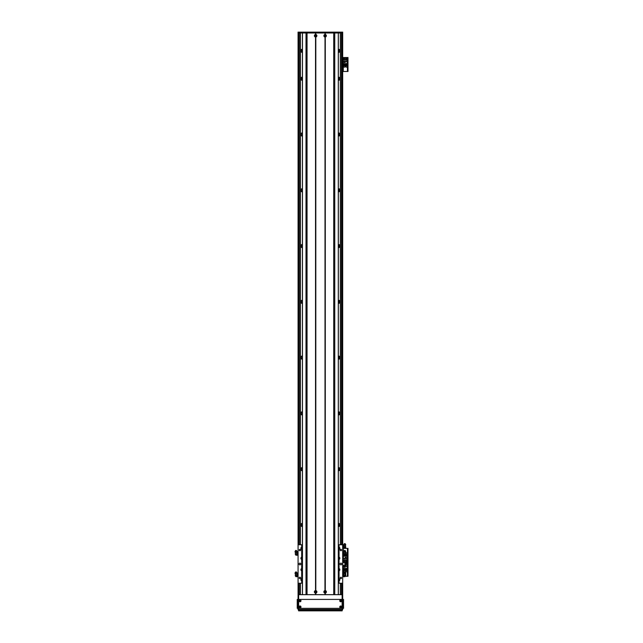 <?xml version="1.0" encoding="UTF-8"?>
<svg xmlns="http://www.w3.org/2000/svg" width="643" height="643" viewBox="0 0 643 643"><rect width="100%" height="100%" fill="white"/><g stroke="black" fill="none" stroke-linecap="round" stroke-linejoin="round"><path stroke-width="0.96" d="M301.037 49.744L300.611 50.508L301.037 51.922M301.165 52.043L301.704 50.009A0.924 0.924 0 0 1 302.427 49.969M302.427 51.697A0.924 0.924 0 0 1 301.704 51.657L301.165 49.624M302.427 52.34A1.535 1.535 0 0 1 300.578 50.837A1.535 1.535 0 0 1 302.427 49.334M338.331 49.969A0.924 0.924 0 0 1 339.054 50.009L339.054 51.657A0.924 0.924 0 0 1 338.331 51.697M339.263 49.431L339.287 50.178M339.287 51.496L339.263 52.236M301.495 51.52L301.471 52.228L301.495 51.52M301.471 50.178L301.495 49.431L301.471 50.178M339.729 51.922L340.147 51.159L339.729 49.744M338.331 49.334A1.535 1.535 0 0 1 340.179 50.837A1.535 1.535 0 0 1 338.331 52.34M302.427 79.587A0.924 0.924 0 0 1 301.704 79.547L301.165 77.514M338.331 77.859A0.924 0.924 0 0 1 339.054 77.899L339.054 79.547A0.924 0.924 0 0 1 338.331 79.587M339.263 77.321L339.287 78.068M301.165 79.933L301.704 77.899A0.924 0.924 0 0 1 302.427 77.859M302.427 135.368A0.924 0.924 0 0 1 301.704 135.327L301.189 134.5L301.704 133.68A0.924 0.924 0 0 1 302.427 133.64M301.165 135.713L301.165 133.294M302.427 191.148A0.924 0.924 0 0 1 301.704 191.108L301.189 190.28L301.704 189.46A0.924 0.924 0 0 1 302.427 189.42M301.165 191.493L301.165 189.074M302.427 246.92A0.924 0.924 0 0 1 301.704 246.888L301.189 246.06L301.704 245.232A0.924 0.924 0 0 1 302.427 245.2M301.495 247.467L301.165 244.854M302.427 302.7A0.924 0.924 0 0 1 301.704 302.66L301.189 301.84L301.704 301.012A0.924 0.924 0 0 1 302.427 300.972M301.495 303.239L301.165 300.627M302.427 358.481A0.924 0.924 0 0 1 301.704 358.44L301.189 357.612L301.704 356.793A0.924 0.924 0 0 1 302.427 356.752M301.495 359.019L301.165 356.407M302.427 414.261A0.924 0.924 0 0 1 301.704 414.221L301.189 413.393L301.704 412.573A0.924 0.924 0 0 1 302.427 412.533M301.495 414.799L301.165 412.187M302.427 470.033A0.924 0.924 0 0 1 301.704 470.001L301.189 469.173L301.704 468.345A0.924 0.924 0 0 1 302.427 468.313M301.495 470.58L301.165 467.967M302.427 525.813A0.924 0.924 0 0 1 301.704 525.773L301.189 524.953L301.704 524.125A0.924 0.924 0 0 1 302.427 524.085M301.165 526.159L301.165 523.74M301.037 523.86L300.611 524.624L301.037 526.038M301.037 468.08L300.611 468.851L301.037 470.266M301.037 412.308L300.611 413.071L301.037 414.486M301.037 356.527L300.611 357.291L301.037 358.706M301.037 300.747L300.611 301.511L301.037 302.925M301.037 244.967L300.611 245.73L301.037 247.153M301.037 189.195L300.611 189.958L301.037 191.373M301.037 133.414L300.611 134.178L301.037 135.593M301.037 77.634L300.611 78.398L301.037 79.812M301.471 78.068L301.495 77.321L301.471 78.068M301.535 580.018L301.704 579.906A0.924 0.924 0 0 1 302.427 579.865M339.729 79.812L340.147 79.049L339.729 77.634M339.729 135.593L340.147 134.829L339.729 133.414M339.729 191.373L340.147 190.609L339.729 189.195M339.729 247.153L340.147 246.382L339.729 244.967M339.729 302.925L340.147 302.162L339.729 300.747M339.729 358.706L340.147 357.942L339.729 356.527M339.729 414.486L340.147 413.722L339.729 412.308M339.729 470.266L340.147 469.503L339.729 468.08M339.729 526.038L340.147 525.275L339.729 523.86M338.331 524.085A0.924 0.924 0 0 1 339.054 524.125L339.054 525.773A0.924 0.924 0 0 1 338.331 525.813M338.331 468.313A0.924 0.924 0 0 1 339.054 468.345L339.054 470.001A0.924 0.924 0 0 1 338.331 470.033M338.331 412.533A0.924 0.924 0 0 1 339.054 412.573L339.054 414.221A0.924 0.924 0 0 1 338.331 414.261M338.331 356.752A0.924 0.924 0 0 1 339.054 356.793L339.054 358.44A0.924 0.924 0 0 1 338.331 358.481M338.331 300.972A0.924 0.924 0 0 1 339.054 301.012L339.054 302.66A0.924 0.924 0 0 1 338.331 302.7M338.331 245.2A0.924 0.924 0 0 1 339.054 245.232L339.054 246.888A0.924 0.924 0 0 1 338.331 246.92M338.331 189.42A0.924 0.924 0 0 1 339.054 189.46L339.054 191.108A0.924 0.924 0 0 1 338.331 191.148M338.331 133.64A0.924 0.924 0 0 1 339.054 133.68L339.287 133.84M339.263 133.101L339.054 135.327A0.924 0.924 0 0 1 338.331 135.368M302.427 579.23A1.535 1.535 0 0 0 301.663 579.263M302.427 523.45A1.535 1.535 0 0 0 300.578 524.953A1.535 1.535 0 0 0 302.427 526.448M302.427 467.67A1.535 1.535 0 0 0 300.578 469.173A1.535 1.535 0 0 0 302.427 470.676M302.427 411.898A1.535 1.535 0 0 0 300.578 413.393A1.535 1.535 0 0 0 302.427 414.896M302.427 356.118A1.535 1.535 0 0 0 300.578 357.612A1.535 1.535 0 0 0 302.427 359.115M302.427 300.337A1.535 1.535 0 0 0 300.578 301.84A1.535 1.535 0 0 0 302.427 303.335M302.427 244.557A1.535 1.535 0 0 0 300.578 246.06A1.535 1.535 0 0 0 302.427 247.563M302.427 188.785A1.535 1.535 0 0 0 300.578 190.28A1.535 1.535 0 0 0 302.427 191.783M302.427 133.005A1.535 1.535 0 0 0 300.578 134.5A1.535 1.535 0 0 0 302.427 136.003M302.427 77.224A1.535 1.535 0 0 0 300.578 78.727A1.535 1.535 0 0 0 302.427 80.222M338.331 80.222A1.535 1.535 0 0 0 340.179 78.727A1.535 1.535 0 0 0 338.331 77.224M338.331 136.003A1.535 1.535 0 0 0 340.179 134.5A1.535 1.535 0 0 0 338.331 133.005M338.331 191.783A1.535 1.535 0 0 0 340.179 190.28A1.535 1.535 0 0 0 338.331 188.785M338.331 247.563A1.535 1.535 0 0 0 340.179 246.06A1.535 1.535 0 0 0 338.331 244.557M338.331 303.335A1.535 1.535 0 0 0 340.179 301.84A1.535 1.535 0 0 0 338.331 300.337M338.331 359.115A1.535 1.535 0 0 0 340.179 357.612A1.535 1.535 0 0 0 338.331 356.118M338.331 414.896A1.535 1.535 0 0 0 340.179 413.393A1.535 1.535 0 0 0 338.331 411.898M338.331 470.676A1.535 1.535 0 0 0 340.179 469.173A1.535 1.535 0 0 0 338.331 467.67M338.331 526.448A1.535 1.535 0 0 0 340.179 524.953A1.535 1.535 0 0 0 338.331 523.45M339.094 579.263A1.535 1.535 0 0 0 338.331 579.23M341.851 544.75L341.851 32.986L342.687 32.986L342.687 600.249L343.531 600.249L343.531 599.413L342.687 599.413M298.071 32.15L298.071 32.986L298.907 32.986L298.907 544.75M339.287 80.118L339.287 79.386L339.592 79.933M339.287 79.386L339.263 80.126M339.287 135.898L339.287 135.159L339.592 135.713M339.592 133.294L339.287 133.848L339.287 133.109M339.287 135.159L339.263 135.906M339.592 189.074L339.287 189.621L339.287 188.889M339.263 188.881L339.287 189.621M339.287 190.939L339.263 191.686M339.287 247.451L339.287 246.719L339.592 247.266M339.592 244.854L339.287 245.401L339.287 244.67M339.263 244.653L339.287 245.401M339.287 246.719L339.263 247.467M301.165 247.266L301.471 246.719L301.471 247.451M339.287 303.231L339.287 302.499L339.592 303.046M339.592 300.627L339.287 301.181L339.287 300.442M339.263 300.434L339.287 301.181M339.287 302.499L339.263 303.239M301.165 303.046L301.471 302.499L301.471 303.231M339.287 359.011L339.287 358.272L339.592 358.826M339.592 356.407L339.287 356.961L339.287 356.222M339.263 356.214L339.287 356.961M339.287 358.272L339.263 359.019M301.165 358.826L301.471 358.272L301.471 359.011M339.287 414.791L339.287 414.052L339.592 414.606M339.592 412.187L339.287 412.734L339.287 412.002M339.263 411.994L339.287 412.734M339.287 414.052L339.263 414.799M301.165 414.606L301.471 414.052L301.471 414.791M339.287 470.563L339.287 469.832L339.592 470.379M339.592 467.967L339.287 468.514L339.287 467.782M339.263 467.766L339.287 468.514M339.287 469.832L339.263 470.58M301.165 470.379L301.471 469.832L301.471 470.563M339.287 526.344L339.287 525.612L339.592 526.159M339.592 523.74L339.287 524.294L339.287 523.563M339.263 523.547L339.287 524.294M339.287 525.612L339.263 526.352M338.331 579.865A0.924 0.924 0 0 1 339.054 579.906L339.231 580.018M298.071 32.986L298.071 544.75L301.696 544.75L301.696 547.04A1.326 1.326 0 0 0 301.696 549.443L301.696 557.079A1.326 1.326 0 0 0 301.696 559.482L301.696 568.508A1.326 1.326 0 0 0 301.696 570.912L301.696 578.555A1.326 1.326 0 0 0 301.696 580.959L301.696 583.241L298.071 583.241L298.071 609.46A0.555 0.555 0 0 0 298.625 610.014L298.071 609.46M345.749 553.004A0.699 0.699 -90 0 1 346.778 552.884A0.699 0.699 -90 0 1 346.778 553.928A0.699 0.699 -90 0 1 345.749 553.808M343.844 551.485L344.431 551.734L343.756 551.831M347.992 561.492L347.541 561.492L347.992 562.328L347.992 548.383L347.541 548.383L347.992 549.218M347.541 561.492L347.541 549.218M342.687 548.383L343.434 548.383A2322.436 1360.757 179.5 0 0 344.736 548.366L345.05 548.222M344.19 548.383L347.541 548.383M343.274 562.601L347.541 562.328L347.992 563.164L347.992 562.328L347.429 562.328L347.429 548.383M343.74 561.21A0.49 0.49 -90 0 1 344.471 560.792A0.49 0.49 -90 0 1 344.471 561.636A0.49 0.49 -90 0 1 343.74 561.21M345.685 561.21A0.49 0.49 -90 0 1 346.424 560.792A0.49 0.49 -90 0 1 346.424 561.636A0.49 0.49 -90 0 1 345.685 561.21M347.099 558.301L347.099 556.195L343.306 556.195L343.306 562.191L347.099 562.191L347.099 558.301L345.902 558.301L345.902 560.238L347.099 560.238M346.063 557.336L345.17 557.336L345.17 558.228L346.063 558.228L346.063 557.336M346.754 555.134L347.011 556.195M343.434 555.134L343.386 556.195M344.351 555.214L344.351 556.195M343.933 555.222L343.933 556.195M345.749 554.202L345.412 551.951L345.749 554.555L345.002 554.451L345.058 556.195M344.64 555.206L344.64 556.195M345.749 554.467L345.765 556.195M345.347 554.507L345.347 556.195M346.055 556.195L346.055 554.467L346.754 554.467L346.754 556.195M343.306 558.301L345.902 558.301M345.902 560.238L343.306 560.238M344.503 558.301L344.503 560.238M346.038 558.204L346.038 557.368L345.203 557.368L345.203 558.204L346.038 558.204M315.183 591.881A0.45 0.45 0 0 1 315.866 591.496A0.45 0.45 0 0 1 315.866 592.275A0.45 0.45 0 0 1 315.183 591.881M324.667 591.881A0.45 0.45 0 0 1 325.35 591.496A0.45 0.45 0 0 1 325.35 592.275A0.45 0.45 0 0 1 324.667 591.881M315.383 35.405L316.091 35.775L315.383 36.153L315.383 35.405C316.243 35.654 316.243 35.904 315.383 36.153L315.383 35.405M325.374 36.153C324.514 35.904 324.514 35.654 325.374 35.405L325.374 36.153L324.667 35.775L325.374 35.405L325.374 36.153M325.575 35.775A0.45 0.45 0 0 1 324.892 36.169A0.45 0.45 0 0 1 324.892 35.381A0.45 0.45 0 0 1 325.575 35.775M316.091 35.775A0.45 0.45 0 0 1 315.416 36.169A0.45 0.45 0 0 1 315.416 35.381A0.45 0.45 0 0 1 316.091 35.775M315.183 35.775A0.45 0.45 0 0 1 315.866 35.381A0.45 0.45 0 0 1 315.866 36.169A0.45 0.45 0 0 1 315.183 35.775M324.667 35.775A0.45 0.45 0 0 1 325.35 35.381A0.45 0.45 0 0 1 325.35 36.169A0.45 0.45 0 0 1 324.667 35.775M342.687 565.39L345.476 565.39L345.476 562.601L342.687 562.601M298.071 583.241L298.071 544.75M300.715 563.999A0.836 0.836 0 0 0 299.461 563.268A0.836 0.836 0 0 0 299.461 564.723A0.836 0.836 0 0 0 300.715 563.999M300.57 550.054A0.683 0.683 0 0 0 299.542 549.46A0.683 0.683 0 0 0 299.542 550.649A0.683 0.683 0 0 0 300.57 550.054M300.57 577.944A0.683 0.683 0 0 0 299.542 577.35A0.683 0.683 0 0 0 299.542 578.531A0.683 0.683 0 0 0 300.57 577.944M342.687 583.241L339.062 583.241L339.062 580.959A1.326 1.326 0 0 0 339.062 578.555L339.062 570.912A1.326 1.326 0 0 0 339.062 568.508L339.062 559.482A1.326 1.326 0 0 0 339.062 557.079L339.062 549.443A1.326 1.326 0 0 0 339.062 547.04L339.062 544.75L342.687 544.75M341.714 563.999A0.836 0.836 0 0 0 340.46 563.268A0.836 0.836 0 0 0 340.46 564.723A0.836 0.836 0 0 0 341.714 563.999M341.562 577.944A0.683 0.683 0 0 0 340.533 577.35A0.683 0.683 0 0 0 340.533 578.531A0.683 0.683 0 0 0 341.562 577.944M341.562 550.054A0.683 0.683 0 0 0 340.533 549.46A0.683 0.683 0 0 0 340.533 550.649A0.683 0.683 0 0 0 341.562 550.054M338.901 549.5A1.326 1.326 0 0 0 339.062 549.443L338.507 549.564A1.326 1.326 0 0 1 338.331 549.548M338.331 546.928A1.326 1.326 0 0 1 338.507 546.912L339.062 547.04A1.326 1.326 0 0 0 338.901 546.976M338.331 544.75L339.062 544.75M301.696 544.75L302.427 544.75M339.062 583.241L338.331 583.241M302.427 583.241L301.696 583.241M301.736 547.016A1.326 1.326 0 0 0 301.696 547.04L302.25 546.912A1.326 1.326 0 0 1 302.427 546.928M302.427 549.548A1.326 1.326 0 0 1 302.25 549.564L301.696 549.443A1.326 1.326 0 0 0 301.736 549.46M301.736 557.055A1.326 1.326 0 0 0 301.696 557.079L302.25 556.951A1.326 1.326 0 0 1 302.427 556.967M302.427 559.595A1.326 1.326 0 0 1 302.25 559.603L301.696 559.482A1.326 1.326 0 0 0 301.736 559.498M301.736 568.492A1.326 1.326 0 0 0 301.696 568.508L302.25 568.388A1.326 1.326 0 0 1 302.427 568.404M302.427 571.024A1.326 1.326 0 0 1 302.25 571.04L301.696 570.912A1.326 1.326 0 0 0 301.736 570.936M301.736 578.531A1.326 1.326 0 0 0 301.696 578.555L302.25 578.427A1.326 1.326 0 0 1 302.427 578.443M302.427 581.063A1.326 1.326 0 0 1 302.25 581.079L301.696 580.959A1.326 1.326 0 0 0 301.736 580.975M338.901 581.015A1.326 1.326 0 0 0 339.062 580.959L338.507 581.079A1.326 1.326 0 0 1 338.331 581.063M338.331 578.443A1.326 1.326 0 0 1 338.507 578.427L339.062 578.555A1.326 1.326 0 0 0 338.901 578.491M338.901 570.976A1.326 1.326 0 0 0 339.062 570.912L338.507 571.04A1.326 1.326 0 0 1 338.331 571.024M338.331 568.404A1.326 1.326 0 0 1 338.507 568.388L339.062 568.508A1.326 1.326 0 0 0 338.901 568.452M338.901 559.547A1.326 1.326 0 0 0 339.062 559.482L338.507 559.603A1.326 1.326 0 0 1 338.331 559.595M338.331 556.967A1.326 1.326 0 0 1 338.507 556.951L339.062 557.079A1.326 1.326 0 0 0 338.901 557.015M302.427 579.005A0.764 0.764 0 0 0 301.487 579.753A0.764 0.764 0 0 0 302.427 580.5M302.427 557.529A0.764 0.764 0 0 0 301.487 558.277A0.764 0.764 0 0 0 302.427 559.024M338.331 570.462A0.764 0.764 0 0 0 339.271 569.714A0.764 0.764 0 0 0 338.331 568.967M338.331 548.985A0.764 0.764 0 0 0 339.271 548.238A0.764 0.764 0 0 0 338.331 547.49M338.331 559.024A0.764 0.764 0 0 0 339.271 558.277A0.764 0.764 0 0 0 338.331 557.529M338.331 580.5A0.764 0.764 0 0 0 339.271 579.753A0.764 0.764 0 0 0 338.331 579.005M302.427 547.49A0.764 0.764 0 0 0 301.487 548.238A0.764 0.764 0 0 0 302.427 548.985M302.427 568.967A0.764 0.764 0 0 0 301.487 569.714A0.764 0.764 0 0 0 302.427 570.462M315.464 37.029A1.27 1.27 0 0 1 315.464 34.521L315.809 34.521A1.27 1.27 0 0 1 315.809 37.029L315.809 590.628A1.27 1.27 0 0 1 315.809 593.143L315.464 593.143A1.27 1.27 0 0 1 315.464 590.628M315.014 35.775A0.627 0.627 0 0 0 315.954 36.321A0.627 0.627 0 0 0 315.954 35.228A0.627 0.627 0 0 0 315.014 35.775M315.014 591.881A0.627 0.627 0 0 0 315.954 592.428A0.627 0.627 0 0 0 315.954 591.343A0.627 0.627 0 0 0 315.014 591.881M324.948 593.143A1.27 1.27 0 0 1 324.948 590.628L325.294 590.628A1.27 1.27 0 0 1 325.294 593.143L324.948 594.671L315.809 594.671L315.809 593.143M324.49 591.881A0.627 0.627 0 0 0 325.43 592.428A0.627 0.627 0 0 0 325.43 591.343A0.627 0.627 0 0 0 324.49 591.881M324.948 37.029A1.27 1.27 0 0 1 324.948 34.521L325.294 34.521A1.27 1.27 0 0 1 325.294 37.029L324.948 590.628M324.49 35.775A0.627 0.627 0 0 0 325.43 36.321A0.627 0.627 0 0 0 325.43 35.228A0.627 0.627 0 0 0 324.49 35.775M302.427 594.671L302.427 32.986L315.464 32.986L315.464 34.521M315.464 593.143L315.464 594.671L307.041 594.671L307.041 32.986L338.331 32.986L338.331 594.671M315.641 34.65L315.641 32.986M315.641 594.671L315.641 593.015M325.117 34.65L325.117 32.986M325.117 590.756L325.117 36.908M325.294 34.521L325.294 32.986L333.717 32.986L333.717 594.671L325.294 594.671L325.294 593.143M325.117 594.671L325.117 593.015M315.809 34.521L315.809 32.986L324.948 32.986L324.948 34.521M315.641 590.756L315.641 36.908M298.191 32.15L342.687 32.15L342.687 32.986M341.296 32.15L341.296 32.986L338.298 32.986L338.298 594.671M333.717 32.986L333.709 32.15M302.459 594.671L302.459 32.986L299.461 32.986L299.461 32.15M302.25 32.15L302.25 32.986M338.507 32.15L338.507 32.986M345.621 571.257A0.699 0.699 -90 0 1 346.665 570.654A0.699 0.699 -90 0 1 346.665 571.86A0.699 0.699 -90 0 1 345.621 571.257M344.182 571.924A0.699 0.699 -90 0 1 344.246 570.566A0.699 0.699 -90 0 1 344.704 571.86M344.005 572.591L344.431 572.929L343.796 573.114M347.992 575.437L347.541 575.437L347.992 576.273L347.992 563.164M347.541 575.437L347.541 563.164M343.274 554.113L343.274 562.328L347.429 562.328L347.429 576.273L347.992 576.273M347.992 562.328L347.541 562.328M342.687 576.273L343.434 576.273M345.05 576.273L347.429 576.273M346.665 563.445A0.49 0.49 -90 0 1 345.934 563.871A0.49 0.49 -90 0 1 345.934 563.019A0.49 0.49 -90 0 1 346.665 563.445M343.306 565.39L343.306 568.468L347.099 568.468L347.099 562.472L343.306 562.601M344.503 565.39L344.503 566.362L343.306 566.362M344.335 567.319L345.227 567.319L345.227 566.427L344.335 566.427L344.335 567.319M343.651 569.529L343.386 568.468M346.473 569.529L347.011 569.529L347.011 568.468M346.473 568.468L346.473 570.196L346.055 570.196L346.055 568.468M345.765 568.468L345.765 570.196L345.347 570.196L345.347 568.468M345.058 568.468L345.058 570.196L344.64 570.196L344.64 568.468M344.351 568.468L344.351 570.196L343.651 570.196L343.651 568.468M347.099 566.362L344.503 566.362M345.476 564.425L347.099 564.425M345.902 566.362L345.902 564.425M344.367 566.459L344.367 567.295L345.203 567.295L345.203 566.459L344.367 566.459M345.621 66.462A0.699 0.699 -90 0 1 346.665 65.859A0.699 0.699 -90 0 1 346.665 67.065A0.699 0.699 -90 0 1 345.621 66.462M343.667 66.462A0.699 0.699 -90 0 1 344.712 65.859A0.699 0.699 -90 0 1 344.712 67.065A0.699 0.699 -90 0 1 343.667 66.462M347.992 70.642L347.541 70.642L347.992 71.477L347.992 57.532L347.541 57.532L347.992 58.376M347.541 70.642L347.541 58.376M342.687 57.532L347.992 57.532M347.992 71.477L347.429 71.477L347.429 57.532M342.687 71.477L347.429 71.477M346.665 58.65A0.49 0.49 -90 0 1 345.934 59.076A0.49 0.49 -90 0 1 345.934 58.232A0.49 0.49 -90 0 1 346.665 58.65M344.712 58.65A0.49 0.49 -90 0 1 343.981 59.076A0.49 0.49 -90 0 1 343.981 58.232A0.49 0.49 -90 0 1 344.712 58.65M343.306 61.567L343.306 63.673L347.099 63.673L347.099 57.677L343.306 57.677L343.306 61.567L344.503 61.567L344.503 59.63L343.306 59.63M344.335 62.532L345.227 62.532L345.227 61.64L344.335 61.64L344.335 62.532M343.651 64.734L343.386 63.673M346.473 64.734L347.011 64.734L347.011 63.673M346.473 63.673L346.473 65.401L346.055 65.401L346.055 63.673M345.765 63.673L345.765 65.401L345.347 65.401L345.347 63.673M345.058 63.673L345.058 65.401L344.64 65.401L344.64 63.673M344.351 63.673L344.351 65.401L343.651 65.401L343.651 63.673M347.099 61.567L344.503 61.567M344.503 59.63L347.099 59.63M345.902 61.567L345.902 59.63M344.367 61.664L344.367 62.5L345.203 62.5L345.203 61.664L344.367 61.664M298.071 553.125L297.701 552.586M298.071 554.162L297.741 553.125M297.741 554.29L297.701 553.744M297.701 552.763L297.701 553.551M296.206 554.973L297.323 555.239L295.708 555.062L297.323 554.137L297.323 555.23A2322.436 1360.757 -179.5 0 1 296.021 555.198L296.994 553.615M296.736 554.121L297.323 553.687L297.315 551.871M297.01 551.871L297.323 554.137M297.323 552.024L297.323 551.895C296.375 549.974 295.603 549.918 295.008 551.71L295.008 551.847C295.603 550.046 296.375 550.111 297.323 552.024L297.042 552.024C296.198 550.368 295.611 550.392 295.282 552.096L295.274 552.015M295.788 554.435L296.206 554.837M296.769 554.001L296.769 552.096L295.788 552.072L295.571 554.443M295.346 554.499L295.346 552.007M295.997 554.435L296.479 554.419M298.071 573.701L297.323 573.95M298.071 574.601L297.701 574.062M298.071 575.638L297.741 574.601M297.741 575.766L297.323 575.517M297.701 575.22L297.701 575.694M297.701 574.239L297.701 575.019M296.206 576.45L297.323 576.715L295.708 576.538L297.323 575.606L297.323 576.707A2322.436 1360.757 -179.5 0 1 296.021 576.675L296.994 575.091M296.736 575.598L297.323 575.163L297.042 573.5C296.198 571.844 295.611 571.868 295.282 573.572L295.274 573.492M297.01 573.347L297.323 575.606M295.571 575.919L296.206 576.305M297.323 573.363C296.375 571.45 295.603 571.394 295.008 573.186L295.008 573.315C295.603 571.523 296.375 571.579 297.323 573.5M296.769 575.477L296.769 573.572L295.788 573.548M295.346 575.975L295.346 573.476M295.571 573.532L295.788 575.927M295.997 575.903L296.479 575.895M342.687 573.701L343.057 575.694M343.057 574.247L343.024 573.701M343.057 575.228L343.057 574.448M345.05 576.538L344.736 576.675A2322.436 1360.757 179.5 0 1 343.434 576.707L343.434 576.321A2260.491 3.416 179.6 0 1 344.736 576.337L344.913 576.377M343.772 574.303L343.772 573.347L343.434 574.303L343.917 574.585L343.434 574.303M345.476 573.435L345.749 575.678L345.749 573.186C345.154 571.394 344.383 571.45 343.434 573.363L343.716 573.363C344.56 571.715 345.146 571.74 345.476 573.435L345.484 573.363M344.761 575.831L344.913 575.831A122.226 116.19 180 0 0 345.05 575.967L345.05 576.241M344.423 575.614L344.761 576.015M343.434 574.585L343.434 575.903L344.552 575.887L343.917 574.585M344.552 575.887L344.736 576.337M345.476 573.572C345.146 571.868 344.56 571.844 343.716 573.5M343.772 573.62L343.989 574.738M345.412 573.476L345.412 575.638M344.761 575.606L345.195 575.598M344.761 575.798L345.749 575.823M345.412 575.975L345.002 575.927M344.969 575.614L345.195 573.532M342.687 552.224L343.057 553.928M342.687 554.29L343.434 554.041M343.057 553.76L343.057 552.972M343.434 552.827L343.434 554.427L344.552 554.411L345.05 554.764L344.736 555.198A2322.436 1360.757 179.5 0 1 343.434 555.23L343.434 554.837M343.434 551.895L343.716 551.895C344.56 550.239 345.146 550.263 345.476 551.967L345.749 551.71C345.154 549.918 344.383 549.974 343.434 551.895M344.761 554.362L344.913 554.362A122.226 116.19 180 0 0 345.05 554.491L345.05 554.764M344.552 554.411L343.917 553.109M344.423 554.137L344.761 554.539M344.736 554.861A2260.491 3.416 179.6 0 0 343.434 554.869M345.476 552.096C345.146 550.392 344.56 550.368 343.716 552.024M343.772 552.144L343.989 553.261M345.412 552.007L345.412 554.162M343.989 552.096L344.969 552.072L345.195 554.121M344.761 554.322L345.749 554.354M342.687 545.393L343.057 547.097M342.687 547.458L343.434 547.209M343.024 545.393L343.434 545.642M343.057 546.92L343.057 546.14M343.057 545.939L343.057 545.473M343.772 545.995L343.772 545.039L343.434 545.995L343.917 546.277L343.434 545.995M343.434 545.055L343.716 545.055C344.56 543.407 345.146 543.431 345.476 545.127L345.749 544.878C345.154 543.086 344.383 543.142 343.434 545.055M344.736 548.029A2260.491 3.416 179.6 0 0 343.434 548.037L343.434 547.595L344.552 547.579L344.913 548.069M344.761 547.523L344.913 547.523A122.226 116.19 180 0 0 345.05 547.659L345.05 547.932M343.434 546.277L343.434 548.005M344.552 547.579L343.917 546.277M344.423 547.306L344.761 547.707M343.434 548.037L344.913 548.366M345.476 545.264C345.146 543.56 344.56 543.536 343.716 545.192M343.772 545.312L343.989 546.429M345.749 547.37L345.412 545.111L345.412 547.732M345.412 545.168L345.412 547.33M343.989 545.264L344.969 545.24L345.195 547.289M344.761 547.49L345.749 547.523M345.412 547.667L345.002 547.619M343.531 600.249L343.531 607.506L342.687 607.506L342.687 609.46A0.555 0.555 0 0 1 342.132 610.014A0.555 0.555 0 0 0 342.687 609.46L341.296 610.014L341.296 610.85L342.132 610.85L342.132 610.014L342.132 610.85M342.687 609.46L342.687 594.671L342.132 594.671L342.132 609.46L298.625 609.46L298.625 594.671L298.071 594.671M341.296 610.85L299.461 610.85L299.461 610.014L298.625 610.014L342.132 610.014M341.079 606.944L340.565 607.241L340.565 606.646L341.079 606.944M300.361 606.944L299.847 607.241L299.847 606.646L300.361 606.944M300.361 600.811L299.847 601.109L299.847 600.514L300.361 600.811M341.079 600.811L340.565 601.109L340.565 600.514L341.079 600.811M298.625 594.671L342.132 594.671M298.625 610.014L298.625 610.85L299.461 610.85M299.461 610.014L341.296 610.014M343.531 608.342L342.687 608.342L343.531 608.342L343.531 607.506M342.687 607.506L342.687 600.249M340.268 600.811A0.474 0.474 0 0 0 340.975 601.221A0.474 0.474 0 0 0 340.975 600.401A0.474 0.474 0 0 0 340.268 600.811M339.777 600.811A0.964 0.964 0 0 1 341.216 599.975A0.964 0.964 0 0 1 341.216 601.647A0.964 0.964 0 0 1 339.777 600.811M299.55 606.944A0.474 0.474 0 0 0 300.257 607.354A0.474 0.474 0 0 0 300.257 606.534A0.474 0.474 0 0 0 299.55 606.944M299.059 606.944A0.964 0.964 0 0 1 300.498 606.116A0.964 0.964 0 0 1 300.498 607.78A0.964 0.964 0 0 1 299.059 606.944M299.55 600.811A0.474 0.474 0 0 0 300.257 601.221A0.474 0.474 0 0 0 300.257 600.401A0.474 0.474 0 0 0 299.55 600.811M299.059 600.811A0.964 0.964 0 0 1 300.498 599.975A0.964 0.964 0 0 1 300.498 601.647A0.964 0.964 0 0 1 299.059 600.811M340.268 606.944A0.474 0.474 0 0 0 340.975 607.354A0.474 0.474 0 0 0 340.975 606.534A0.474 0.474 0 0 0 340.268 606.944M339.777 606.944A0.964 0.964 0 0 1 341.216 606.116A0.964 0.964 0 0 1 341.216 607.78A0.964 0.964 0 0 1 339.777 606.944M298.625 600.249A0.836 0.836 0 0 1 299.461 599.413L341.296 599.413A0.836 0.836 0 0 1 342.132 600.249L342.132 607.506A0.836 0.836 0 0 1 341.296 608.342L299.461 608.342A0.836 0.836 0 0 1 298.625 607.506L298.625 600.249M298.071 607.506L297.235 607.506L297.235 608.342L298.071 608.342L297.235 608.342M297.235 607.506L297.235 600.249L298.071 600.249M297.235 599.413L298.071 599.413L297.235 599.413L297.235 600.249M339.11 51.633L339.11 52.3M339.11 77.264L339.11 77.932M339.054 51.657L339.054 52.316M339.054 77.248L339.054 77.899M301.471 79.386L301.471 80.118L301.471 79.386M301.471 133.109L301.471 133.848L301.471 133.109M301.471 188.889L301.471 189.621L301.495 188.881M301.471 190.939L301.471 191.67L301.471 190.939M301.471 244.67L301.471 245.401L301.495 244.653M301.471 300.442L301.471 301.181L301.495 300.434M301.471 356.222L301.471 356.961L301.495 356.214M301.471 412.002L301.471 412.734L301.495 411.994M301.471 467.782L301.471 468.514L301.495 467.766M301.471 523.555L301.471 524.294L301.495 523.547M301.471 525.612L301.471 526.344L301.471 525.612M301.647 51.633L301.647 52.3M301.647 77.264L301.647 77.932M301.647 49.374L301.647 50.041M301.704 51.657L301.704 52.316M301.704 77.248L301.704 77.899M301.704 49.358L301.704 50.009M301.704 79.547L301.704 80.206M301.704 133.021L301.704 133.68M301.704 135.327L301.704 135.978M301.704 188.801L301.704 189.46M301.704 191.108L301.704 191.759M301.704 244.581L301.704 245.232M301.704 246.888L301.704 247.539M301.704 300.361L301.704 301.012M301.704 302.66L301.704 303.319M301.704 356.142L301.704 356.793M301.704 358.44L301.704 359.091M301.704 411.914L301.704 412.573M301.704 414.221L301.704 414.872M301.704 467.694L301.704 468.345M301.704 470.001L301.704 470.652M301.704 523.474L301.704 524.125M301.704 525.773L301.704 526.432M301.704 579.255L301.704 579.906M301.647 525.741L301.647 526.416M301.647 579.287L301.647 579.938M301.647 469.969L301.647 470.636M301.647 523.49L301.647 524.158M301.647 414.188L301.647 414.856M301.647 467.71L301.647 468.377M301.647 358.408L301.647 359.075M301.647 411.93L301.647 412.605M301.647 302.628L301.647 303.303M301.647 356.158L301.647 356.825M301.647 246.856L301.647 247.523M301.647 300.377L301.647 301.045M301.647 191.075L301.647 191.743M301.647 244.597L301.647 245.264M301.647 135.295L301.647 135.962M301.647 188.817L301.647 189.492M339.054 525.773L339.054 526.432M339.054 579.255L339.054 579.906M339.11 525.741L339.11 526.416M339.11 579.287L339.11 579.938M339.054 470.001L339.054 470.652M339.054 523.474L339.054 524.125M339.11 469.969L339.11 470.636M339.11 523.49L339.11 524.158M339.054 414.221L339.054 414.872M339.054 467.694L339.054 468.345M339.11 414.188L339.11 414.856M339.11 467.71L339.11 468.377M339.054 358.44L339.054 359.091M339.054 411.914L339.054 412.573M339.11 358.408L339.11 359.075M339.11 411.93L339.11 412.605M339.054 302.66L339.054 303.319M339.054 356.142L339.054 356.793M339.11 302.628L339.11 303.303M339.11 356.158L339.11 356.825M339.054 246.888L339.054 247.539M339.054 300.361L339.054 301.012M339.11 246.856L339.11 247.523M339.11 300.377L339.11 301.045M339.054 191.108L339.054 191.759M339.054 244.581L339.054 245.232M339.11 191.075L339.11 191.743M339.11 244.597L339.11 245.264M339.054 135.327L339.054 135.978M339.054 188.801L339.054 189.46M339.11 135.295L339.11 135.962M339.11 188.817L339.11 189.492M339.054 79.547L339.054 80.206M339.054 133.021L339.054 133.68M339.11 79.515L339.11 80.182M339.11 133.045L339.11 133.712M339.11 49.374L339.11 50.041M339.054 49.358L339.054 50.009M301.647 79.515L301.647 80.182M301.647 133.045L301.647 133.712M298.907 583.241L298.907 594.671M340.332 32.986L340.332 544.75M340.332 583.241L340.332 594.671M341.433 32.986L341.433 544.75M341.433 583.241L341.433 594.671M341.851 583.241L341.851 594.671M300.426 32.986L300.426 544.75L300.442 32.986M300.426 583.241L300.426 594.671L300.442 583.241M299.325 32.986L299.325 544.75M299.325 583.241L299.325 594.671M343.274 552.409L343.274 548.383M342.775 565.39L342.775 562.601M344.897 562.601L344.897 565.39M302.25 546.912L302.25 544.75M302.25 556.951L302.25 549.564M302.25 568.388L302.25 559.603M302.25 578.427L302.25 571.04M302.25 583.241L302.25 581.079M338.507 583.241L338.507 581.079M338.507 578.427L338.507 571.04M338.507 568.388L338.507 559.603M338.507 556.951L338.507 549.564M338.507 546.912L338.507 544.75M315.52 34.537L315.52 32.986M315.52 594.671L315.52 593.127M315.753 34.537L315.753 32.986M315.753 594.671L315.753 593.127M325.004 34.537L325.004 32.986M325.004 590.644L325.004 37.013M325.237 34.537L325.237 32.986M325.237 590.644L325.237 37.013M325.294 590.628L325.294 37.029M334.754 594.671L334.746 32.15M325.237 594.671L325.237 593.127M325.004 594.671L325.004 593.127M315.809 590.628L315.809 37.029M315.753 590.644L315.753 37.013M315.52 590.644L315.52 37.013M306.004 594.671L306.004 32.986M339.898 32.15L339.898 32.986M300.86 32.15L300.86 32.986M302.523 32.15L302.523 32.986M306.012 32.15L306.012 32.986M307.049 32.15L307.049 32.986M338.234 32.15L338.234 32.986M343.274 576.273L343.274 575.581M343.274 573.886L343.274 565.39M343.274 71.477L343.274 57.532M340.324 594.671L340.324 583.241M340.324 544.75L340.324 32.986M344.913 576.675L343.434 576.715M343.989 573.572L344.969 573.548M344.913 555.198L343.434 555.239"/></g></svg>
